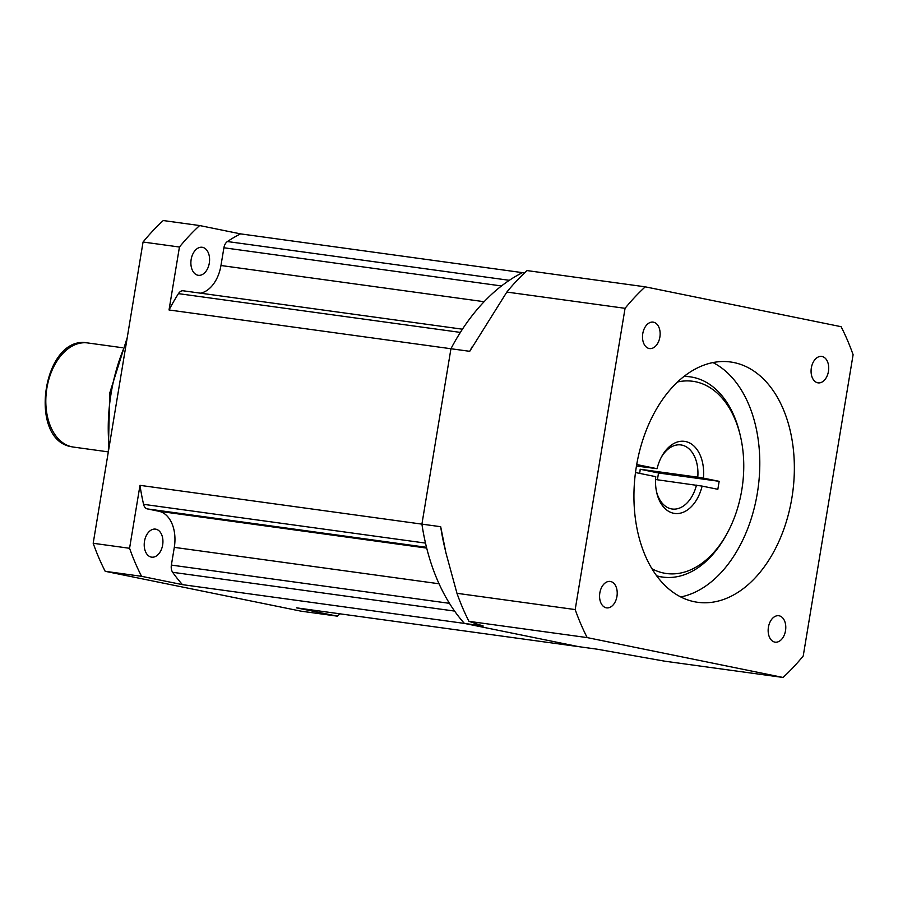 <?xml version="1.0" encoding="UTF-8"?>
<svg xmlns="http://www.w3.org/2000/svg" width="898" height="898" viewBox="0 0 898 898"><rect width="100%" height="100%" fill="white"/><g stroke="black" fill="none" stroke-linecap="round" stroke-linejoin="round"><path stroke-width="1.35" d="M337.412 616.163L301.032 611.168L105.189 571.308L141.558 576.314L182.474 584.643A198.851 129.941 -82.2 0 1 172.652 572.307L454.579 611.078A198.851 129.941 97.8 0 0 464.401 623.414L578.424 646.616L464.401 623.414L483.18 625.996L468.958 621.349L587.191 637.602L783.034 677.451L664.812 661.197L597.192 649.198L578.424 646.616L296.497 607.845L337.412 616.163A234.457 153.199 97.8 0 0 339.927 613.817M182.474 584.643L464.401 623.414A198.851 129.941 -82.2 0 1 421.914 524.129A198.851 129.941 97.8 0 0 425.495 543.099L143.568 504.328A198.851 129.941 -82.2 0 1 139.987 485.347L129.57 548.285L93.19 543.279L143.063 242.022L179.443 247.029L169.026 309.967A198.851 129.941 -82.2 0 1 178.444 293.635A8.082 5.287 -82.2 0 1 183.214 290.795A8.082 5.287 -82.2 0 1 183.428 290.829M440.682 526.711L421.914 524.129L450.942 348.738L469.721 351.32L506.842 292.063L625.064 308.317L575.191 609.574L456.97 593.309L445.969 553.011L440.682 526.711A198.851 129.941 97.8 0 0 444.431 546.399L445.767 552.124M178.444 293.635L460.371 332.406A198.851 129.941 97.8 0 0 450.942 348.738A198.851 129.941 -82.2 0 1 522.468 272.644A198.851 129.941 97.8 0 0 509.334 280.311L227.407 241.54A198.851 129.941 -82.2 0 1 240.552 233.873L199.637 225.544L163.256 220.549A234.457 153.199 -82.2 0 0 143.063 242.022M524.511 272.925L240.552 233.873M200.535 293.175A32.339 21.125 97.8 0 0 220.964 265.505L223.905 247.769A8.082 5.287 -82.2 0 1 227.407 241.54M199.637 225.544A234.457 153.199 97.8 0 0 179.443 247.029M197.93 275.237A14.143 9.249 -82.2 0 1 191.117 259.735A14.143 9.249 -82.2 0 1 202.162 247.276A14.143 9.249 -82.2 0 1 202.544 247.332A14.143 9.249 -82.2 0 1 209.346 262.845A14.143 9.249 -82.2 0 1 198.312 275.304A14.143 9.249 -82.2 0 1 197.93 275.237M169.026 309.967L450.942 348.738L421.914 524.129L139.987 485.347M129.57 548.285A234.457 153.199 97.8 0 0 141.558 576.314M172.652 572.307A8.082 5.287 -82.2 0 1 171.372 565.089L174.302 547.365A32.339 21.125 97.8 0 0 158.856 511.254L147.328 508.908A8.082 5.287 -82.2 0 1 143.568 504.328M151.268 557.097A14.143 9.249 -82.2 0 1 144.455 541.584A14.143 9.249 -82.2 0 1 155.5 529.124A14.143 9.249 -82.2 0 1 155.882 529.191A14.143 9.249 -82.2 0 1 162.695 544.693A14.143 9.249 -82.2 0 1 151.65 557.153A14.143 9.249 -82.2 0 1 151.268 557.097M105.189 571.308A234.457 153.199 -82.2 0 1 93.19 543.279M468.958 621.349A234.457 153.199 -82.2 0 1 456.97 593.309M506.842 292.063A234.457 153.199 -82.2 0 1 527.025 270.579L645.258 286.832A234.457 153.199 97.8 0 0 625.064 308.317M472.427 346.302L471.787 347.47A198.851 129.941 97.8 0 0 469.721 351.32M645.258 286.832L841.1 326.692A234.457 153.199 97.8 0 1 853.1 354.721L803.227 655.978A234.457 153.199 97.8 0 1 783.034 677.451M575.191 609.574A234.457 153.199 97.8 0 0 587.191 637.602M779.15 615.792A13.335 8.722 -82.2 0 1 785.559 630.418A13.335 8.722 -82.2 0 1 775.154 642.16A13.335 8.722 -82.2 0 1 774.794 642.104A13.335 8.722 -82.2 0 1 768.374 627.489A13.335 8.722 -82.2 0 1 778.79 615.736A13.335 8.722 -82.2 0 1 779.15 615.792M822.074 356.495A13.335 8.722 -82.2 0 1 828.495 371.11A13.335 8.722 -82.2 0 1 818.078 382.862A13.335 8.722 -82.2 0 1 817.719 382.795A13.335 8.722 -82.2 0 1 811.298 368.18A13.335 8.722 -82.2 0 1 821.715 356.427A13.335 8.722 -82.2 0 1 822.074 356.495M653.497 322.191A13.335 8.722 -82.2 0 1 659.918 336.806A13.335 8.722 -82.2 0 1 649.501 348.559A13.335 8.722 -82.2 0 1 649.142 348.503A13.335 8.722 -82.2 0 1 642.732 333.876A13.335 8.722 -82.2 0 1 653.138 322.124A13.335 8.722 -82.2 0 1 653.497 322.191M610.573 581.5A13.335 8.722 -82.2 0 1 616.993 596.115A13.335 8.722 -82.2 0 1 606.577 607.867A13.335 8.722 -82.2 0 1 606.217 607.8A13.335 8.722 -82.2 0 1 599.797 593.185A13.335 8.722 -82.2 0 1 610.213 581.433A13.335 8.722 -82.2 0 1 610.573 581.5M733.947 362.567A121.264 79.237 -82.2 0 1 792.283 495.46A121.264 79.237 -82.2 0 1 697.623 602.289A121.264 79.237 -82.2 0 1 694.345 601.727A121.264 79.237 -82.2 0 1 636.009 468.835A121.264 79.237 -82.2 0 1 730.669 362.006A121.264 79.237 -82.2 0 1 733.947 362.567M680.751 596.957A121.264 79.237 97.8 0 0 758.092 488.186A121.264 79.237 97.8 0 0 712.99 362.579M656.595 575.775A101.059 66.037 97.8 0 0 660.064 576.628A101.059 66.037 97.8 0 0 662.791 577.088A101.059 66.037 97.8 0 0 726.067 535.287L727.122 533.378A97.018 63.388 97.8 0 0 740.468 436.327A97.018 63.388 97.8 0 0 695.422 381.729A97.018 63.388 97.8 0 0 677.62 381.964M740.468 436.327L739.974 434.194A101.059 66.037 97.8 0 0 693.054 377.328A101.059 66.037 97.8 0 0 690.326 376.857A101.059 66.037 97.8 0 0 684.007 376.464M636.704 464.547L657.067 468.689A36.38 23.775 -82.2 0 1 661.759 456.397A36.38 23.775 -82.2 0 1 685.522 441.524A36.38 23.775 -82.2 0 1 703.426 478.129L719.163 481.328L717.839 489.298L702.101 486.099A36.38 23.775 -82.2 0 1 673.646 513.263A36.38 23.775 -82.2 0 1 656.752 492.8A36.38 23.775 -82.2 0 1 655.753 476.658L635.481 472.539M651.926 568.748A97.018 63.388 97.8 0 0 663.745 573.059A97.018 63.388 97.8 0 0 727.122 533.378M657.067 468.689L636.457 466.028M661.231 457.396A32.339 21.125 -82.2 0 1 680.965 444.937A32.339 21.125 -82.2 0 1 681.84 445.094A32.339 21.125 -82.2 0 1 697.78 477.175L703.426 478.129M719.163 481.328L658.526 472.988L657.403 479.779M697.78 477.175L640.184 469.25L658.526 472.988M702.101 486.099L655.562 479.521M640.184 469.25A32.339 21.125 -82.2 0 1 639.668 473.392M696.466 485.144A32.339 21.125 -82.2 0 1 672.153 509.009A32.339 21.125 -82.2 0 1 671.277 508.863A32.339 21.125 -82.2 0 1 656.517 491.689M223.905 247.769L501.511 285.957M484.145 301.706L220.964 265.505M449.449 603.333L171.372 565.089M174.302 547.365L439.043 583.767M426.696 548.094L158.856 511.254M147.328 508.908L426.494 547.309M109.107 447.103A141.48 92.449 -82.2 0 1 126.506 342.071M87.735 342.946C43.082 334.269 27.007 440.289 71.851 446.8L73.412 447.069A52.544 34.337 -82.2 0 1 71.997 446.822A52.544 34.337 -82.2 0 1 46.707 389.238A52.544 34.337 -82.2 0 1 87.735 342.946L122.633 347.751M462.436 329.196L183.214 290.795M127.247 337.569L109.736 393.099L108.321 451.885L73.412 447.069M656.988 576.292L662.791 577.088M684.523 376.06L690.326 376.857"/></g></svg>
